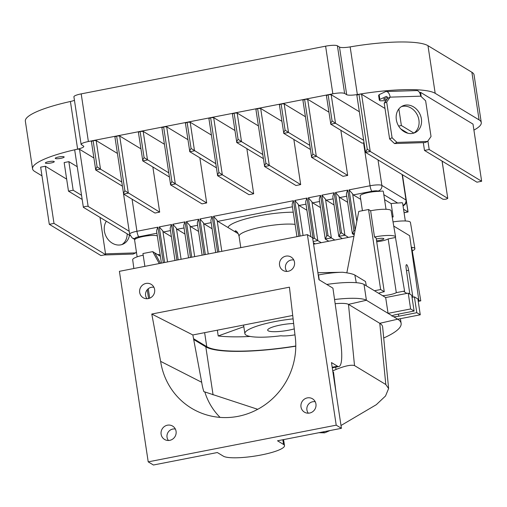<?xml version="1.0" encoding="UTF-8"?>
<svg xmlns="http://www.w3.org/2000/svg" width="507" height="507" viewBox="0 0 507 507"><rect width="100%" height="100%" fill="white"/><g stroke="black" fill="none" stroke-linecap="round" stroke-linejoin="round"><path stroke-width="0.76" d="M41.967 175.847L34.749 171.48A71.62 13.499 -8.6 0 1 32.556 168.793A71.62 13.499 -8.6 0 1 76.208 149.438A2.472 0.469 171.4 0 0 74.713 150.104L83.357 207.262A2.472 0.469 -8.6 0 1 85.455 206.476A2.472 0.469 -8.6 0 1 88.167 206.425M66.658 179.129L45.351 166.239L53.996 223.397L105.652 254.653L100.95 255.572L49.299 224.316L40.655 167.152L45.351 166.239M77.229 166.714L68.851 161.651L73.173 190.226L81.551 195.296M73.173 190.226L68.477 191.145L64.155 162.57L68.851 161.651M55.377 158.507A4.512 0.849 171.4 0 0 60.327 158.425A4.512 0.849 171.4 0 0 64.167 156.986A4.512 0.849 171.4 0 0 64.028 156.821A4.512 0.849 171.4 0 0 59.085 156.904A4.512 0.849 171.4 0 0 55.244 158.336A4.512 0.849 171.4 0 0 55.377 158.507M45.497 163.165A4.512 0.849 171.4 0 0 50.447 163.083A4.512 0.849 171.4 0 0 54.281 161.644A4.512 0.849 171.4 0 0 54.148 161.48A4.512 0.849 171.4 0 0 49.198 161.562A4.512 0.849 171.4 0 0 45.357 162.994A4.512 0.849 171.4 0 0 45.497 163.165M79.529 149.273A2.472 0.469 171.4 0 0 76.208 149.438A71.62 13.499 -8.6 0 1 77.622 149.121A9.81 1.851 171.4 0 0 83.794 146.428A9.81 1.851 171.4 0 0 83.497 146.06L81.12 144.432L73.914 96.805A9.81 1.851 171.4 0 1 81.202 93.877L325.608 46.175L332.839 93.801C338.644 92.781 342.574 92.654 344.621 93.434L346.693 94.689A9.81 1.851 171.4 0 0 357.353 94.524A71.62 13.499 -8.6 0 1 358.943 94.258A71.62 13.499 -8.6 0 1 435.183 93.32L479.083 119.886A71.62 13.499 -8.6 0 1 481.276 122.574A71.62 13.499 -8.6 0 1 473.912 130.103M74.447 100.335A9.81 1.851 -8.6 0 1 70.416 101.489A71.62 13.499 171.4 0 0 25.35 121.16L32.556 168.793M481.276 122.574L474.077 74.941A71.62 13.499 171.4 0 0 471.878 72.254L427.984 45.687A71.62 13.499 171.4 0 0 350.153 46.891A9.81 1.851 -8.6 0 1 339.487 47.056L337.415 45.801A9.81 1.851 171.4 0 0 325.608 46.175M81.418 144.806C80.531 143.798 82.85 142.708 88.37 141.516L332.839 93.801M93.903 157.988L79.51 149.273L88.148 206.431L129.203 231.274M122.352 186.139L95.804 170.067C95.411 169.959 95.836 168.869 97.078 166.797L93.111 140.597L91.482 141.491M91.387 141.377L95.703 169.889L100.5 169.148L97.078 166.797M117.402 153.418L96.178 140.572L93.111 140.597M96.178 140.572L100.5 169.148L121.724 181.994M140.902 148.83L119.677 135.984L128.328 193.142L123.626 194.061C123.233 193.953 123.664 192.863 124.899 190.784L116.616 136.009L114.981 136.903M114.886 136.789L123.626 194.061L154.977 213.035L159.68 212.122L124.899 190.784M119.677 135.984L116.616 136.009M152.854 166.974L159.68 212.122M164.401 144.242L143.183 131.395L147.505 159.978L142.803 160.896C142.41 160.789 142.841 159.699 144.077 157.62L140.116 131.421L138.481 132.314M169.351 176.962L142.803 160.896L138.392 132.219M144.077 157.62L168.723 172.824M143.183 131.395L140.116 131.421M187.907 139.653L166.683 126.813L175.327 183.971L170.625 184.89C170.238 184.782 170.663 183.686 171.898 181.614L163.615 126.832L161.98 127.726M171.898 181.614L206.679 202.946L201.982 203.865L170.625 184.89L161.891 127.631M166.683 126.813L163.615 126.832M199.853 157.804L206.679 202.946M211.406 135.071L190.182 122.225L187.115 122.25L185.48 123.144M185.391 123.03L189.802 151.72C189.415 151.612 189.84 150.522 191.076 148.45L187.115 122.25M190.182 122.225L194.504 150.801L189.802 151.72L216.35 167.792M191.076 148.45L215.728 163.647M234.906 130.483L213.681 117.637L210.614 117.662L208.979 118.556M208.89 118.442L217.623 175.714L248.981 194.688L253.677 193.775L246.852 148.627M281.905 121.306L260.68 108.466L269.325 165.624L264.622 166.543L295.98 185.518L300.683 184.599L293.851 139.457M328.904 112.136L307.679 99.29L316.324 156.448L311.621 157.366L342.979 176.341L347.682 175.428L340.85 130.28M363.671 140.331L335.501 123.283L330.805 124.202L362.156 143.177L363.57 142.898A9.81 1.851 171.4 0 1 364.045 142.809M378.013 159.927L381.86 185.397A9.81 1.851 -8.6 0 0 370.053 185.771A4.905 1.065 -101 0 0 371.98 191.266L353.341 194.903A4.905 1.065 79 0 1 352.644 193.915L349.044 189.872L370.053 185.771L363.57 142.898M353.341 194.903L360.711 199.359M386.023 209.296L383.362 191.671L382.969 191.031L378.38 191.38A11.775 2.218 171.4 0 0 366.238 193.034A11.775 2.218 171.4 0 0 360.192 195.949L362.423 210.697M392.215 217.097A11.775 2.218 171.4 0 1 393.166 216.958L391.151 203.618A11.775 2.218 171.4 0 1 397.678 203.053L402.266 202.711L402.659 203.351L405.321 220.97M391.151 203.618L384.566 199.638M393.166 216.958L392.082 216.299M359.349 111.749L331.179 94.701L328.111 94.727L332.079 120.926L335.501 123.283L331.179 94.701M385.003 108.466L361.586 94.296L370.23 151.422L447.687 198.332C446.775 199.131 445.203 199.441 442.979 199.257L365.566 152.398A2.941 0.558 -8.6 0 1 365.496 152.334L367.233 149.052L358.969 94.251L356.928 95.24M370.351 151.53A68.673 12.948 -8.6 0 0 365.496 152.334L356.839 95.151M325.513 199.207L331.369 237.941L328.029 235.635L321.907 195.17L325.513 199.207A4.905 1.065 79 0 0 326.204 200.195L334.056 204.955M325.234 238.974L331.369 237.941L334.835 240.039M321.907 195.17L334.164 192.774C332.991 195.201 332.611 196.855 333.029 197.743M346.706 196.196L339.772 197.553A4.905 1.065 79 0 1 339.082 196.558L344.937 235.292L338.803 236.325M342.352 238.575L338.885 236.477L340.286 233.245L341.598 232.986L335.476 192.521L347.732 190.125C346.56 192.552 346.18 194.206 346.598 195.094M341.598 232.986L348.404 237.39M339.772 197.553L347.625 202.306M339.082 196.558L335.476 192.521M354.488 233.429L352.371 233.676L346.471 194.65M354.203 234.887L352.454 233.828L353.854 230.596L355.084 230.355M328.783 241.218L325.317 239.12L326.717 235.894L328.029 235.635M311.944 201.856L317.8 240.591L314.46 238.284L308.338 197.812L311.944 201.856A4.905 1.065 79 0 0 312.635 202.844L320.487 207.597M313.174 241.497L317.8 240.591L321.267 242.688M308.338 197.812L320.595 195.423C319.423 197.85 319.042 199.505 319.461 200.392M312.8 239.05L313.149 238.537L314.46 238.284M313.364 242.745L315.215 243.867M300.15 236.047L294.77 200.461L298.376 204.505A4.905 1.065 79 0 0 299.067 205.493L306.919 210.247M294.77 200.461L307.027 198.072C305.854 200.499 305.474 202.154 305.892 203.034M218.904 251.903L213.523 216.324L217.123 220.361A4.905 1.065 79 0 0 217.82 221.35L238.265 233.727M213.523 216.324L293.458 200.721C292.286 203.149 291.905 204.803 292.324 205.684M205.335 254.552L199.954 218.973L203.554 223.01A4.905 1.065 79 0 0 204.251 223.999L212.103 228.758M199.954 218.973L212.211 216.578C211.039 219.005 210.659 220.659 211.077 221.546M191.766 257.201L186.386 221.616L189.986 225.659A4.905 1.065 79 0 0 190.683 226.648L198.535 231.401M186.386 221.616L198.643 219.227C197.47 221.654 197.09 223.308 197.508 224.195M178.198 259.85L172.817 224.265L176.417 228.308A4.905 1.065 79 0 0 177.114 229.297L184.966 234.05M172.817 224.265L185.074 221.876C183.902 224.303 183.521 225.957 183.94 226.838M164.629 262.499L159.249 226.914L162.848 230.958A4.905 1.065 79 0 0 163.546 231.946L171.398 236.699M159.249 226.914L171.505 224.525C170.333 226.952 169.953 228.606 170.371 229.487M157.309 235.913A11.775 2.218 171.4 0 0 147.15 235.85A11.775 2.218 171.4 0 0 135.863 238.715L134.811 239.469M157.449 254.489A11.775 2.218 -8.6 0 1 160.193 254.964M403.547 209.233L408.059 211.958L404.079 212.737M132.08 199.175L136.934 231.274L157.937 227.174C156.764 229.595 156.384 231.255 156.802 232.136M332.079 120.926C330.837 123.005 330.412 124.095 330.805 124.202L326.394 95.519M328.111 94.727L326.476 95.62M302.888 100.094L311.621 157.366C311.235 157.259 311.659 156.169 312.901 154.09L347.682 175.428M307.679 99.29L304.612 99.315L312.901 154.09M304.612 99.315L302.977 100.209M305.404 116.724L284.18 103.878L288.502 132.454L309.726 145.3M279.389 104.683L283.8 133.373C283.413 133.265 283.838 132.175 285.08 130.103L288.502 132.454L283.8 133.373L310.354 149.445M284.18 103.878L281.112 103.903L285.08 130.103M281.112 103.903L279.477 104.797M255.889 109.284L264.622 166.543C264.236 166.435 264.66 165.339 265.902 163.267L300.683 184.599M260.68 108.466L257.613 108.485L265.902 163.267M257.613 108.485L255.978 109.379M258.405 125.894L237.181 113.048L241.503 141.63L262.727 154.477M232.39 113.872L236.801 142.549C236.414 142.442 236.839 141.352 238.081 139.273L241.503 141.63L236.801 142.549L263.355 158.615M237.181 113.048L234.114 113.074L238.081 139.273M234.114 113.074L232.479 113.967M213.681 117.637L222.326 174.795L253.677 193.775M222.326 174.795L218.904 172.437C217.661 174.516 217.237 175.606 217.623 175.714L222.326 174.795M210.614 117.662L218.904 172.437M442.053 161.068L447.763 198.421M370.23 151.422L367.233 149.052M361.586 94.296A2.941 0.558 171.4 0 0 358.937 94.264M423.313 142.644L424.492 150.44L429.195 149.521L481.65 181.265L473.006 124.107L420.55 92.363L419.543 92.559M429.195 149.521L427.902 140.971M421.19 96.603L420.55 92.363M424.492 150.44L476.948 182.184L481.65 181.265M398.635 126.066L401.373 125.527L413.864 133.088A14.716 12.225 -115.2 0 0 418.915 120.051A14.716 12.225 -115.2 0 0 401.386 106.641M401.373 125.527L398.863 108.935M400.815 128.955L407.894 133.24M83.357 207.262A2.472 0.469 -8.6 0 0 83.433 207.357L130.052 235.571M100.018 217.389L105.652 254.653M53.996 223.397L49.299 224.316M68.477 191.145L82.172 199.435M103.973 254.983L133.183 254.058L135.654 252.892L136.389 251.852M127.175 233.828A14.716 12.225 -115.2 0 1 121.934 244.564M105.532 253.849L135.654 252.892M106.343 221.223A14.716 12.225 64.8 0 0 104.404 231.148A14.716 12.225 64.8 0 0 123.207 244.063A14.716 12.225 64.8 0 0 129.456 235.204M427.578 141.421L396.975 142.397L392.082 137.765L389.61 138.931L394.509 143.557L425.107 142.587L427.578 141.421L431.032 136.529L425.633 100.804L420.734 96.172A7.377 3.866 -91.8 0 0 416.792 90.569L386.188 91.539A7.377 3.866 88.2 0 1 390.137 97.141L387.665 98.307A2.453 1.287 -91.8 0 0 386.347 96.438A2.453 1.287 -91.8 0 0 386.068 96.507L379.857 99.435L379.337 100.221L378.615 95.455L379.141 94.67L379.857 99.435M386.188 91.539A7.377 3.866 88.2 0 0 385.339 91.748L379.141 94.67M386.017 100.646L380.332 100.823L379.337 100.221M387.494 97.617A4.943 0.932 171.4 0 0 383.704 99.112A4.943 0.932 171.4 0 0 386.106 99.549A4.943 0.932 171.4 0 0 386.816 99.511M392.082 137.765L386.676 102.04L390.137 97.141L420.734 96.172M396.328 119.684A14.716 12.225 64.8 0 0 415.132 132.593A14.716 12.225 64.8 0 0 421.387 118.885A14.716 12.225 64.8 0 0 402.583 105.976A14.716 12.225 64.8 0 0 396.328 119.684M394.509 143.557L396.975 142.397M387.665 98.307L384.205 103.206L386.676 102.04M389.61 138.931L384.205 103.206M243.829 326.698L218.213 335.964A86.336 16.275 -8.6 0 0 250.198 336.452M217.338 330.184L218.213 335.964M193.541 338.67L206.748 346.661A86.336 16.275 171.4 0 0 295.777 346.008M294.96 334.842A14.716 2.776 -8.6 0 1 280.84 335.78A40.224 7.586 -8.6 0 1 244.875 333.612A40.224 7.586 -8.6 0 1 274.756 321.609A40.224 7.586 -8.6 0 1 293.109 318.871M378.609 293.268A10.4 1.958 171.4 0 1 384.262 291.715L380.643 289.529L374.432 290.739M382.601 295.689A10.4 1.958 171.4 0 0 396.303 292.647L404.58 291.031A18.049 3.403 -8.6 0 1 404.022 291.677L406.874 293.407M413.047 297.146L412.007 297.229M393.033 221.901A16.611 3.131 171.4 0 1 410.436 222.421L414.878 248.645A17.086 3.219 -8.6 0 0 411.671 247.302L420.785 300.841A18.049 3.403 -8.6 0 0 418.883 300.676L418.066 300.182M420.785 300.841L418.237 301.342M149.692 298.179L148.266 288.737M144.882 266.352L142.942 253.538L152.721 251.63L159.261 263.545M148.583 298.534L147.252 289.725M143.189 255.186A16.611 3.131 171.4 0 0 132.688 259.749L133.854 268.501M160.389 256.269L152.721 251.63M353.93 236.313L313.58 244.19M412.901 297.051L408.629 270.237L406.475 270.656M408.629 270.237A4.924 1.071 79 0 0 406.475 264.667A4.924 1.071 79 0 0 406.202 268.767L409.833 294.111M418.883 300.676L409.656 235.717L393.743 226.09M395.587 236.965L391.144 210.747A16.611 3.131 171.4 0 0 370.63 210.766L374.489 236.991A17.086 3.219 -8.6 0 1 395.587 236.965A17.086 3.219 -8.6 0 1 395.46 237.498L404.58 291.031M370.63 210.766L368.545 209.505L380.643 289.529M346.832 272.842L358.766 211.413L368.545 209.505M374.489 236.991L376.137 237.986L384.262 291.715M366.314 285.828L365.503 281.512L354.843 275.06L356.269 282.691M317.895 272.722L342.58 272.253C348.829 273.007 352.916 273.945 354.843 275.06M342.58 272.253A29.983 5.653 171.4 0 0 318.51 274.952L318.238 275.003M154.806 252.892L160.491 263.304M414.878 248.645A17.086 3.219 -8.6 0 1 412.28 250.87M376.707 241.769A10.4 1.958 -8.6 0 0 388.178 238.917L395.46 237.498M376.555 240.749A5.222 0.982 171.4 0 0 379.977 240.312A5.222 0.982 171.4 0 0 383.856 238.753A5.222 0.982 171.4 0 0 377.411 238.759A5.222 0.982 171.4 0 0 376.289 239.006M388.178 238.917L396.303 292.647M293.648 323.51A17.168 3.238 171.4 0 0 280.428 325.044A17.168 3.238 171.4 0 0 267.671 330.165A17.168 3.238 171.4 0 0 288.87 330.152A17.168 3.238 171.4 0 0 294.269 328.891M336.217 425.164L148.215 461.858L119.405 271.327L307.4 234.633L336.217 425.164L341.426 428.314L331.483 362.568L337.516 366.219A30.401 6.591 -101 0 0 338.872 366.536A30.401 6.591 -101 0 0 340.672 342.25L332.928 288.16L318.947 279.699L312.61 237.783L307.4 234.633M201.678 382.177L192.85 334.962L151.777 314.042L289.434 287.177L294.998 335.127A70.124 67.165 -58.8 0 1 268.292 402.33A70.124 67.165 -58.8 0 1 198.44 411.874A70.124 67.165 -58.8 0 1 160.624 361.358L201.691 382.278A64.991 62.247 121.2 0 0 203.833 391.613L257.721 409.301M151.777 314.042L160.605 361.257M300.987 406.931A7.801 7.472 -58.8 0 0 305.195 412.552A7.801 7.472 -58.8 0 0 312.971 411.488A7.801 7.472 -58.8 0 0 315.943 404.009A7.801 7.472 -58.8 0 0 313.225 399.288A7.801 7.472 -58.8 0 0 304.694 398.933A7.801 7.472 -58.8 0 0 300.987 406.931M279.547 265.174A7.801 7.472 -58.8 0 0 283.755 270.795A7.801 7.472 -58.8 0 0 291.531 269.737A7.801 7.472 -58.8 0 0 294.504 262.258A7.801 7.472 -58.8 0 0 291.785 257.537A7.801 7.472 -58.8 0 0 283.261 257.176A7.801 7.472 -58.8 0 0 279.547 265.174M139.679 292.476A7.801 7.472 -58.8 0 0 143.887 298.097A7.801 7.472 -58.8 0 0 151.663 297.032A7.801 7.472 -58.8 0 0 154.629 289.554A7.801 7.472 -58.8 0 0 151.91 284.833A7.801 7.472 -58.8 0 0 143.386 284.478A7.801 7.472 -58.8 0 0 139.679 292.476M161.118 434.233A7.801 7.472 -58.8 0 0 165.326 439.854A7.801 7.472 -58.8 0 0 173.096 438.789A7.801 7.472 -58.8 0 0 176.068 431.311A7.801 7.472 -58.8 0 0 173.35 426.59A7.801 7.472 -58.8 0 0 164.826 426.229A7.801 7.472 -58.8 0 0 161.118 434.233M283.59 439.607L284.497 445.615A31.396 5.919 -8.6 0 0 283.533 444.443L277.506 440.792L341.426 428.314M284.497 445.615A31.396 5.919 -8.6 0 1 257.784 455.603A31.396 5.919 -8.6 0 1 223.378 456.18L217.345 452.536L153.425 465.008L148.215 461.858M308.326 413.186A7.066 6.768 121.2 0 1 315.234 401.766M286.886 271.429A7.066 6.768 121.2 0 1 293.794 260.009M147.011 298.731A7.066 6.768 121.2 0 1 153.925 287.311M168.451 440.488A7.066 6.768 121.2 0 1 175.365 429.068M333.314 374.686A70.72 67.742 -58.8 0 0 333.505 372.157L332.858 371.656M334.557 299.523A37.892 7.142 -8.6 0 1 366.415 300.258L348.48 304.371L354.513 365.579L385.808 384.521L388.616 388.546L382.639 326.958A92.654 17.466 171.4 0 0 379.775 323.308L348.48 304.371A19.076 3.593 171.4 0 0 335.159 303.706M393.584 316.698A5.495 1.033 171.4 0 0 398.756 316.216L416.798 312.692L420.271 314.796L397.716 319.195L388.064 313.358L385.675 297.546L364.026 284.44A37.892 7.142 171.4 0 0 326.787 284.446M330.025 430.538L324.689 432.839L323.124 431.888M324.689 432.839L318.928 432.705M388.616 388.546L385.523 395.992L376.314 404.687L341.002 425.493M385.808 384.521L379.775 323.308L397.716 319.195A111.47 21.015 -8.6 0 1 401.126 323.371A111.47 21.015 -8.6 0 1 383.71 337.992M420.271 314.796L417.882 298.978L414.409 296.88L412.026 297.343M385.675 297.546L408.236 293.141L411.709 295.245L414.099 311.057L396.049 314.581A5.495 1.033 171.4 0 0 392.196 315.855L391.968 316.191M416.798 312.692L414.409 296.88M414.099 311.057L410.626 308.953L388.064 313.358L366.415 300.258L364.026 284.44M410.626 308.953L408.236 293.141M333.505 372.157L336.084 392.976M354.513 365.579C351.072 364.59 344.912 365.889 336.033 369.464L332.738 370.871M193.699 339.519L205.81 346.845A87.318 16.458 -8.6 0 0 295.777 346.192M192.85 334.962L292.71 315.468M204.898 392.177A64.858 62.12 -58.8 0 0 220.089 417.388M77.622 149.121L70.416 101.489M479.083 119.886L471.878 72.254M427.984 45.687L435.183 93.32M357.353 94.524L350.153 46.891M346.693 94.689L339.487 47.056M337.415 45.801L344.621 93.434M88.37 141.516L81.202 93.877M355.134 230.115L349.044 189.872M347.732 190.125L353.854 230.596M334.164 192.774L340.286 233.245M320.595 195.423L326.717 235.894M307.027 198.072L313.149 238.537M293.458 200.721L298.838 236.3M212.211 216.578L217.592 252.156M198.643 219.227L204.023 254.806M185.074 221.876L190.455 257.455M171.505 224.525L176.886 260.104M157.937 227.174L163.317 262.753M402.964 205.379A4.905 4.696 -58.8 0 0 405.98 199.992L381.86 185.397A4.905 4.696 121.2 0 1 377.88 191.076A4.905 0.925 -8.6 0 0 371.98 191.266M378.38 191.38L377.88 191.076M397.678 203.053L383.812 194.663M403.065 206.026L405.27 204.251L406.12 202.61L406.284 200.36A9.81 1.851 -8.6 0 0 405.98 199.992L402.133 174.528M333.137 198.845L326.204 200.195M352.644 193.915L356.814 221.464M319.568 201.494L312.635 202.844M298.376 204.505L303.059 235.476M306 204.144L299.067 205.493M217.123 220.361L221.806 251.339M292.431 206.793L217.82 221.35M293.249 212.192A41.206 7.77 171.4 0 0 258.494 215.925A41.206 7.77 171.4 0 0 227.992 227.51M295.087 224.373A31.396 5.919 171.4 0 0 259.983 227.39A31.396 5.919 171.4 0 0 239.082 236.262C238.157 233.169 237.042 231.376 235.723 230.881L235.425 230.704M234.171 231.249A41.206 7.77 171.4 0 0 236.63 231.566M203.554 223.01L208.238 253.988M211.178 222.649L204.251 223.999M189.986 225.659L194.669 256.631M197.61 225.298L190.683 226.648M176.417 228.308L181.1 259.28M184.041 227.947L177.114 229.297M162.848 230.958L167.532 261.929M170.472 230.596L163.546 231.946M156.904 233.239L138.861 236.763A4.905 0.925 -8.6 0 0 135.363 238.41L135.863 238.715M135.363 238.41A4.905 4.696 121.2 0 1 132.105 237.846L134.488 239.291M404.066 212.68L407.977 211.92L406.341 201.083M123.562 193.997L129.64 234.196A9.81 1.851 -8.6 0 1 136.934 231.274A4.905 1.065 79 0 0 138.861 236.763M386.638 96.488L386.068 96.507M206.748 346.661L204.632 332.662M319.214 279.858L318.51 274.952M283.533 444.443L282.83 439.753M332.193 367.258L337.516 366.219M398.432 314.112L398.756 316.216M336.033 369.464L335.659 367.163M213.073 394.877L205.81 346.845M332.903 197.293L338.803 236.306M406.284 200.36L402.4 174.693M319.334 199.942L325.234 238.955M305.765 202.591L310.93 236.769M292.197 205.24L296.95 236.668M239.082 236.262L240.8 247.631M210.95 221.096L215.703 252.53M197.381 223.745L202.135 255.179M183.813 226.395L188.566 257.829M170.244 229.044L174.997 260.471M134.482 239.228L137.144 256.846M402.425 174.706L408.059 211.958M129.64 234.196L132.105 237.846M156.676 231.693L161.429 263.12M447.763 198.408L442.117 161.106M244.875 333.612L243.582 325.057M332.275 367.822L338.872 366.536M401.126 323.371L400.416 318.669"/></g></svg>
